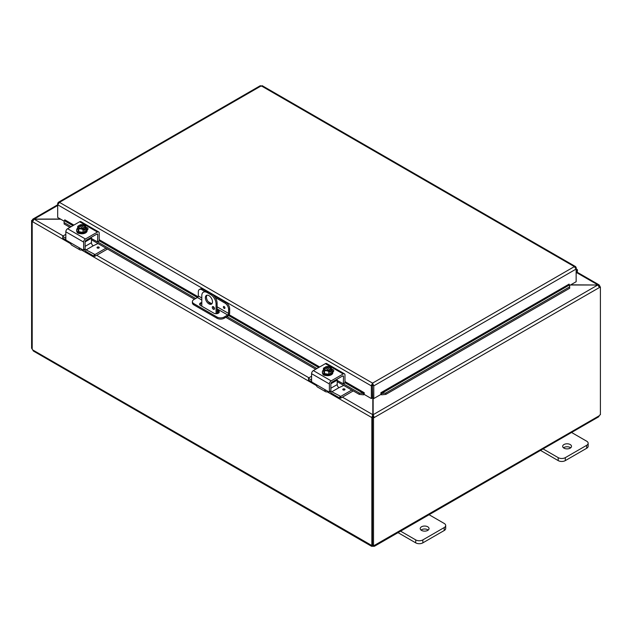 <?xml version="1.0" encoding="UTF-8"?>
<svg xmlns="http://www.w3.org/2000/svg" width="632" height="632" viewBox="0 0 632 632"><rect width="100%" height="100%" fill="white"/><g stroke="black" fill="none" stroke-linecap="round" stroke-linejoin="round"><path stroke-width="0.95" d="M570.933 432.106L586.678 441.199A5.04 2.907 180 0 1 588.155 443.253A5.04 2.907 180 0 1 586.678 445.307L565.308 457.647A5.04 2.907 180 0 1 558.19 457.647L542.446 448.554M563.973 448.143A4.416 2.544 180 0 1 562.678 446.342A4.416 2.544 180 0 1 567.094 443.79A4.416 2.544 180 0 1 571.502 446.342A4.416 2.544 180 0 1 568.784 448.688A4.416 2.544 180 0 1 563.973 448.143M540.502 450.395L558.19 460.609A5.04 2.907 0 0 0 565.308 460.609L586.678 448.27A5.04 2.907 0 0 0 588.155 446.216L588.155 443.253M570.68 447.819A4.416 2.544 0 0 0 563.499 447.819M216.057 313.717L216.057 303.881L217.108 303.273A7.552 4.361 -120 0 0 211.767 294.014L208.205 291.96A7.552 4.361 -120 0 0 204.428 291.589L203.37 292.197A7.552 4.361 60 0 0 201.805 295.65L201.805 306.204M211.767 294.014L210.709 294.623A7.552 4.361 60 0 1 216.057 303.881M210.709 294.623L207.154 292.569L208.205 291.96M203.37 292.197A7.552 4.361 60 0 1 207.154 292.569M212.494 301.82A5.04 2.907 60 0 1 211.451 304.126A5.04 2.907 60 0 1 206.411 301.219A5.04 2.907 60 0 1 206.411 295.405A5.04 2.907 60 0 1 210.298 296.756A5.04 2.907 60 0 1 212.494 301.82M212.265 307.342A1.572 0.908 60 0 1 212.589 306.623A1.572 0.908 60 0 1 214.161 307.531A1.572 0.908 60 0 1 214.161 309.348A1.572 0.908 60 0 1 212.952 308.93A1.572 0.908 60 0 1 212.265 307.342M217.108 303.273L217.108 313.63M213.505 306.789L213.316 306.678A1.572 0.908 -120 0 0 213.316 306.733A1.572 0.908 -120 0 0 214.485 308.692M206.996 295.199A5.04 2.907 -120 0 0 207.47 300.611A5.04 2.907 -120 0 0 211.918 303.723M428.472 514.361L444.217 523.446A5.04 2.907 180 0 1 445.694 525.508A5.04 2.907 180 0 1 444.217 527.562L422.848 539.902A5.04 2.907 180 0 1 415.722 539.902L399.977 530.809M421.512 530.39A4.416 2.544 180 0 1 420.217 528.589A4.416 2.544 180 0 1 424.625 526.045A4.416 2.544 180 0 1 429.041 528.589A4.416 2.544 180 0 1 426.316 530.943A4.416 2.544 180 0 1 421.512 530.39M398.034 532.65L415.722 542.856A5.04 2.907 -0 0 0 422.848 542.856L444.217 530.524A5.04 2.907 -0 0 0 445.694 528.463L445.694 525.508M428.219 530.066A4.416 2.544 -0 0 0 421.038 530.066M570.427 285.008L597.769 285.008L570.743 284.827M372.825 398.002L372.825 414.703L371.774 417.554L327.171 391.8M372.825 416.946L371.774 417.554L372.825 416.946L372.825 414.703L342.433 397.149M60.411 219.028L32.856 219.107L32.287 220.149L33.338 220.758M70.721 243.739L32.287 221.548L34.231 219.028L57.686 205.487M598.662 286.557L599.713 285.948L599.144 284.906L597.769 284.827L576.692 272.661M63.145 235.902L34.231 219.209L60.727 219.209M373.512 417.95L372.461 417.341L372.461 545.116L373.512 545.724L373.512 417.95L374.199 417.554L373.141 416.946L373.141 414.703L597.769 285.008L599.713 287.355L374.199 417.554L373.141 414.703L373.141 398.184M372.461 417.341L373.141 416.946M599.46 286.415L600.4 286.96L599.713 287.355M600.4 286.96L600.4 414.734A1.414 0.814 -60 0 0 599.255 415.753L598.607 416.851L374.428 546.277L373.157 546.293L373.157 545.519M32.374 220.995L31.6 220.544L32.287 220.149M31.6 220.544L31.6 348.319L32.2 348.667M371.861 417.602L371.861 545.337L372.461 544.989M32.2 221.5L32.2 349.235A1.414 0.814 60 0 1 32.746 349.954L33.393 351.044L371.545 546.277L371.316 545.432A1.414 0.814 60 0 1 371.395 545.369A1.414 0.814 60 0 1 371.861 545.337M372.367 544.823L372.817 545.076M32.746 349.954L371.49 545.329M373.157 546.293A1.414 0.814 0 0 0 372.817 546.293L371.545 546.277M372.817 546.293L372.817 545.321M599.8 286.612L599.8 286.004M373.512 545.724A1.414 0.814 -60 0 1 374.579 545.369A1.414 0.814 -60 0 1 374.658 545.432L374.428 546.277M374.484 545.329L599.255 415.753M224.147 308.369A1.106 0.64 60 0 1 223.428 307.389A1.106 0.64 60 0 1 223.594 306.504A1.106 0.64 60 0 1 224.7 307.144A1.106 0.64 60 0 1 224.7 308.424A1.106 0.64 60 0 1 224.147 308.369M201.805 297.972L198.33 295.966L198.33 291.834A5.04 2.907 60 0 1 199.372 289.535A5.04 2.907 60 0 1 201.892 289.78L202.943 289.172A5.04 2.907 -120 0 0 200.423 288.927L199.372 289.535M198.33 295.966A1.256 0.727 -60 0 1 197.437 297.506L193.874 299.568A5.04 2.907 180 0 0 192.397 301.622L192.397 302.839A5.04 2.907 0 0 0 193.874 304.893L193.874 303.676A5.04 2.907 180 0 1 192.397 301.622M226.09 302.538L225.039 303.147A5.04 2.907 60 0 1 228.602 309.317L229.653 308.708A5.04 2.907 -120 0 0 226.09 302.538L213.276 295.136M206.696 291.344L202.943 289.172M229.653 308.708L229.653 313.022A2.52 1.454 -60 0 1 227.875 316.111L224.147 318.259L224.147 317.043L227.71 314.989A1.256 0.727 120 0 0 228.602 313.448L228.602 309.317M224.147 317.043A5.04 2.907 180 0 1 217.029 317.043L193.874 303.676M217.029 317.043L217.029 318.259A5.04 2.907 0 0 0 224.147 318.259M217.029 318.259L193.874 304.893M217.108 309.901L218.356 310.62A3.144 1.817 180 0 1 219.28 311.9A3.144 1.817 180 0 1 217.337 313.583A3.144 1.817 180 0 1 213.9 313.188L200.557 305.477A3.144 1.817 180 0 1 199.633 304.197A3.144 1.817 180 0 1 201.805 302.467M213.703 307.934L214.469 308.377M225.039 303.147L215.228 297.482M204.744 291.431L201.892 289.78M219.099 312.508A3.144 1.817 0 0 0 218.356 311.837L217.108 311.118M201.805 303.684A3.144 1.817 0 0 0 199.815 304.806M64.077 221.958L64.116 223.973L64.077 221.958M72.941 225.64L64.282 220.639L64.812 219.833L73.897 225.087M64.298 222.669L71.187 226.651M97.644 241.922L195.675 298.525M227.007 316.608L316.94 368.535M343.397 383.806L359.442 393.072L359.26 394.376L363.503 394.826L363.684 393.523L359.442 393.072M363.684 393.523L364.23 392.701L364.23 394.439L371.355 398.547L371.355 385.883L57.686 204.792L59.471 202.358L58.27 202.343L57.686 203.393L57.686 217.455L64.188 221.208M363.503 394.826L363.526 394.818A2.117 1.225 120 0 0 364.23 394.352M381.625 394.826L385.868 394.376L385.686 393.072L381.444 393.523L381.602 394.818A2.117 1.225 -120 0 1 380.899 394.352M381.444 393.523L380.899 392.701L569.021 284.155M385.686 393.072L569.535 286.928L569.716 288.232L569.566 284.906L569.535 286.928M381.602 394.818L381.42 393.515L569.543 284.898L569.021 284.084M64.116 223.973L69.962 227.354M91.45 239.757L194.459 299.228M217.108 312.311L218.49 313.101M225.782 317.319L315.716 369.238M337.204 381.641L359.26 394.376M385.868 394.376L569.716 288.232M372.406 385.275L372.722 397.939L373.773 398.547L373.773 385.883L372.564 383.118L371.355 385.402L371.355 385.883L372.406 385.275L372.406 397.939L371.355 398.547M373.773 398.547L380.899 394.439L380.899 392.701M575.72 267.897L576.147 267.652L576.147 281.714L569.645 285.467M364.23 392.701L344.969 381.586M576.147 267.652L575.562 266.593L574.354 266.617L261.261 85.857L59.471 202.358L372.564 383.118L574.354 266.617L576.147 269.05L373.773 385.883L372.722 385.275M260.052 86.181L262.478 86.181M371.355 385.402L372.564 384.343L372.564 383.118M58.112 203.638L57.686 203.393M576.147 273.308L576.495 272.906A2.52 1.454 120 0 0 576.976 269.327A2.52 1.454 120 0 0 576.147 269.272M576.147 270.362A1.256 0.727 -60 0 1 576.345 270.417A1.256 0.727 -60 0 1 576.147 272.163M97.739 234.622A1.256 0.727 120 0 0 97.478 234.045A1.256 0.727 120 0 0 96.846 234.109L97.739 234.622L97.612 241.945L91.45 238.541M98.79 241.061L97.739 241.669M82.302 249.537L82.302 249.537A5.04 2.907 -60 0 1 79.782 249.79A5.04 2.907 -60 0 1 79.032 248.953L79.182 248.194M84.688 249.206L83.203 250.059L66.249 240.271L65.823 239.536L65.823 231.802L83.629 242.08A2.52 1.454 -60 0 1 85.415 238.999L97.439 232.055A2.52 1.454 -60 0 1 98.695 231.936A2.52 1.454 -60 0 1 99.216 233.082L99.216 240.816M83.629 249.814L83.629 242.08M69.291 242.032L71.013 244.323A5.04 2.907 120 0 0 71.764 245.161L79.782 249.79M96.846 234.109L85.999 240.365A1.256 0.727 120 0 0 85.115 241.914L91.45 238.232A1.256 0.727 -120 0 0 91.198 237.371M87.603 229.7A2.828 1.635 0 0 0 87.003 229.298M79.032 248.953L80.161 248.305L79.032 248.953M98.695 231.936L80.888 221.65A2.52 1.454 120 0 0 79.624 221.777L67.6 228.721A2.52 1.454 120 0 0 65.823 231.802M85.92 227.267A2.828 1.635 180 0 1 88.022 228.847A2.828 1.635 180 0 1 87.192 230.001L87.121 230.048M79.924 233.564A2.828 1.635 180 0 1 77.017 231.928A2.828 1.635 180 0 1 77.017 231.889M94.136 254.53L94.136 256.244L94.99 256.244L94.99 254.53L86.11 249.893A2.52 1.454 -120 0 1 85.115 248.969L85.115 241.914M79.743 226.509L79.743 225A6.502 3.753 60 0 1 79.798 224.992L85.028 228.01A6.502 3.753 60 0 1 85.083 228.089L85.083 229.708L84.016 229.084M78.731 225.608A6.502 3.753 -120 0 0 78.676 225.616A5.34 3.081 -60 0 0 77.665 226.54A5.34 1.13 -98.8 0 1 78.234 227.37A3.776 2.18 0 0 0 80.904 228.918A3.776 2.18 0 0 0 83.961 228.626L83.416 228.31A3.026 1.746 180 0 1 80.383 228.326A3.026 1.746 180 0 1 78.858 226.809A3.026 1.746 180 0 1 79.276 225.924L78.731 225.608A3.776 2.18 0 0 0 78.234 227.37A5.34 1.13 -98.8 0 1 78.795 228.974A5.34 4.211 -155.1 0 1 80.904 228.918A5.34 4.211 -155.1 0 1 83.005 229.621A5.34 3.081 120 0 1 84.016 228.705A6.502 3.753 -120 0 0 83.961 228.626M83.053 228.421L79.276 225.924M85.083 229.708L84.016 230.325L84.016 228.705M82.342 224.644A5.34 4.211 24.9 0 1 82.429 224.652A5.34 4.211 24.9 0 1 82.855 224.7A3.776 2.18 0 0 0 81.86 224.629A3.776 2.18 0 0 0 79.798 224.992M79.743 225A5.34 3.081 -60 0 1 80.185 224.85A5.34 3.081 -60 0 1 80.414 224.802M85.028 228.01A3.776 2.18 0 0 0 85.525 226.248A5.34 1.13 81.2 0 1 86.094 227.844A5.34 3.081 120 0 0 85.083 228.089M86.094 227.844L86.094 230.585L83.005 232.371L83.005 229.621M79.276 226.232A3.026 1.746 0 0 0 78.866 226.967M84.886 226.967A3.026 1.746 0 0 0 80.343 225.616M80.343 225.308A3.026 1.746 180 0 1 83.377 225.292A3.026 1.746 180 0 1 84.901 226.809A3.026 1.746 180 0 1 84.483 227.694M85.525 226.248A3.776 2.18 0 0 0 82.855 224.7A5.34 4.211 24.9 0 1 84.965 225.411A5.34 1.13 81.2 0 1 85.525 226.248M83.005 232.371L78.795 231.715L78.795 228.974M78.795 231.715L77.665 229.282L77.665 226.54M86.094 228.136A5.238 3.026 180 0 1 87.121 229.937L87.121 230.759A5.238 3.026 180 0 1 83.882 233.548A5.238 3.026 180 0 1 78.178 232.892A5.238 3.026 180 0 1 76.638 230.759L76.638 229.937A5.238 3.026 180 0 1 77.665 228.136M87.121 229.937A5.238 3.026 180 0 1 83.882 232.726A5.238 3.026 180 0 1 78.178 232.07A5.238 3.026 180 0 1 76.638 229.937M97.352 247.128A1.106 0.64 180 0 1 98.56 246.986A1.106 0.64 180 0 1 99.24 247.578A1.106 0.64 180 0 1 98.134 248.218A1.106 0.64 180 0 1 97.028 247.578A1.106 0.64 180 0 1 97.352 247.128M97.992 243.533L93.236 245.785A2.52 1.454 60 0 1 91.45 242.696L91.45 238.232M62.939 237.735L62.939 236.02L65.823 234.361M62.939 236.518L65.823 238.185M94.99 256.244L107.495 249.024M94.99 254.53L106.018 248.171M94.136 256.244L86.552 251.86A5.04 2.907 60 0 1 84.301 249.632M65.957 239.97L62.939 238.232M343.484 376.506A1.256 0.727 120 0 0 343.223 375.929A1.256 0.727 120 0 0 342.591 375.993L343.484 376.506L343.358 383.829L337.204 380.425M344.543 382.945L343.484 383.553M328.048 391.421L328.048 391.421A5.04 2.907 -60 0 1 325.527 391.674A5.04 2.907 -60 0 1 324.785 390.837L324.927 390.07M330.433 391.09L328.956 391.943L312.003 382.155L311.576 381.42L311.576 373.686L329.383 383.964A2.52 1.454 -60 0 1 331.16 380.883L343.184 373.939A2.52 1.454 -60 0 1 344.448 373.812A2.52 1.454 -60 0 1 344.969 374.966L344.969 382.7M329.383 391.698L329.383 383.964M315.044 383.908L316.766 386.207A5.04 2.907 120 0 0 317.509 387.037L325.527 391.674M342.591 375.993L331.753 382.249A1.256 0.727 120 0 0 330.86 383.79L337.204 380.116A1.256 0.727 -120 0 0 336.951 379.247M333.356 371.584A2.828 1.635 0 0 0 332.748 371.182M324.785 390.837L325.915 390.189L324.785 390.837M344.448 373.812L326.633 363.534A2.52 1.454 120 0 0 325.377 363.661L313.353 370.597A2.52 1.454 120 0 0 311.576 373.686M331.666 369.151A2.828 1.635 180 0 1 333.775 370.731A2.828 1.635 180 0 1 332.945 371.885L332.867 371.924M325.67 375.447A2.828 1.635 180 0 1 322.77 373.812A2.828 1.635 180 0 1 322.77 373.765M339.89 396.414L339.89 398.12L340.743 398.12L340.743 396.414L331.863 391.777A2.52 1.454 -120 0 1 330.86 390.853L330.86 383.79M325.488 368.385L325.488 366.884A6.502 3.753 60 0 1 325.543 366.876L330.781 369.894A6.502 3.753 60 0 1 330.836 369.973L330.836 371.584L329.762 370.968M324.477 367.492A6.502 3.753 -120 0 0 324.421 367.5A5.34 3.081 -60 0 0 323.418 368.417A5.34 1.13 -98.8 0 1 323.979 369.254A3.776 2.18 0 0 0 326.649 370.794A3.776 2.18 0 0 0 329.714 370.51L329.161 370.194A3.026 1.746 180 0 1 326.128 370.21A3.026 1.746 180 0 1 324.603 368.693A3.026 1.746 180 0 1 325.022 367.808L324.477 367.492A3.776 2.18 0 0 0 323.979 369.254A5.34 1.13 -98.8 0 1 324.548 370.85A5.34 4.211 -155.1 0 1 326.649 370.794A5.34 4.211 -155.1 0 1 328.758 371.505A5.34 3.081 120 0 1 329.762 370.589A6.502 3.753 -120 0 0 329.714 370.51M328.806 370.297L325.022 367.808M330.836 371.584L329.762 372.201L329.762 370.589M328.087 366.528A5.34 4.211 24.9 0 1 328.174 366.536A5.34 4.211 24.9 0 1 328.608 366.584A3.776 2.18 0 0 0 327.605 366.513A3.776 2.18 0 0 0 325.543 366.876M325.488 366.884A5.34 3.081 -60 0 1 325.938 366.734A5.34 3.081 -60 0 1 326.159 366.678M330.781 369.894A3.776 2.18 0 0 0 331.279 368.124A5.34 1.13 81.2 0 1 331.84 369.72A5.34 3.081 120 0 0 330.836 369.973M331.84 369.72L331.84 372.469L328.758 374.247L328.758 371.505M325.022 368.116A3.026 1.746 0 0 0 324.619 368.851M330.639 368.851A3.026 1.746 0 0 0 326.096 367.5M326.096 367.192A3.026 1.746 180 0 1 329.13 367.176A3.026 1.746 180 0 1 330.655 368.693A3.026 1.746 180 0 1 330.236 369.578M331.279 368.124A3.776 2.18 0 0 0 328.608 366.584A5.34 4.211 24.9 0 1 330.71 367.295A5.34 1.13 81.2 0 1 331.279 368.124M328.758 374.247L324.548 373.599L324.548 370.85M324.548 373.599L323.418 371.166L323.418 368.417M331.84 370.02A5.238 3.026 180 0 1 332.867 371.813L332.867 372.643A5.238 3.026 180 0 1 329.635 375.432A5.238 3.026 180 0 1 323.924 374.776A5.238 3.026 180 0 1 322.391 372.643L322.391 371.813A5.238 3.026 180 0 1 323.418 370.02M332.867 371.813A5.238 3.026 180 0 1 329.635 374.61A5.238 3.026 180 0 1 323.924 373.954A5.238 3.026 180 0 1 322.391 371.813M343.097 389.004A1.106 0.64 180 0 1 344.306 388.87A1.106 0.64 180 0 1 344.993 389.462A1.106 0.64 180 0 1 343.887 390.102A1.106 0.64 180 0 1 342.773 389.462A1.106 0.64 180 0 1 343.097 389.004M331.863 391.777L338.981 387.669A2.52 1.454 60 0 1 337.204 384.58L337.204 380.116M338.989 387.669L343.745 385.417M308.685 379.619L308.685 377.904L311.576 376.238M308.685 378.402L311.576 380.069M340.743 398.12L353.248 390.908M340.743 396.414L351.763 390.047M339.89 398.12L332.298 393.744A5.04 2.907 60 0 1 330.046 391.516M311.71 381.854L308.685 380.108M586.678 445.307L586.678 448.27M565.308 460.609L565.308 457.647M558.19 457.647L558.19 460.609M444.217 527.562L444.217 530.524M422.848 542.856L422.848 539.902M415.722 539.902L415.722 542.856M96.68 255.265L308.898 377.786M316.466 385.623L81.425 249.917M224.913 307.721L224.305 306.67M223.61 306.496A1.106 0.64 -120 0 0 223.459 307.389A1.106 0.64 -120 0 0 224.178 308.353A1.106 0.64 -120 0 0 224.715 308.408M99.216 240.808L201.805 300.034M217.108 308.866L227.71 314.989M228.602 313.448L217.108 306.812M211.799 303.747L208.173 301.654M218.356 310.62L218.356 311.837M363.526 394.818L363.708 393.515L344.969 382.692M318.686 367.524L228.602 315.51M99.216 239.702L198.1 296.787M229.163 314.728L319.65 366.963M576.052 267.218L575.452 267.51M85.415 238.999L67.6 228.721M79.624 221.777L97.439 232.055M97.526 248.107L98.742 248.107M99.24 247.594A1.106 0.64 -0 0 0 98.545 247.017A1.106 0.64 -0 0 0 97.352 247.159A1.106 0.64 -0 0 0 97.028 247.594M86.11 249.893L93.236 245.785M91.45 242.696L85.115 246.362M331.16 380.883L313.353 370.597M325.377 363.661L343.184 373.939M343.279 389.991L344.495 389.991M344.993 389.478A1.106 0.64 -0 0 0 344.298 388.893A1.106 0.64 -0 0 0 343.097 389.036A1.106 0.64 -0 0 0 342.773 389.478M337.204 384.58L330.86 388.238M577.032 272.139L599.144 284.906M32.856 219.107L57.686 204.768M260.345 85.668L58.27 202.335M575.562 266.593L262.177 85.668M576.976 269.327L576.147 268.853M99.09 241.092L97.612 241.945M84.988 249.237L83.503 250.09M82.429 224.652A6.541 6.541 0 0 0 80.185 224.85M62.758 237.98L62.758 236.273M344.843 382.976L343.358 383.829M330.733 391.121L329.256 391.974M328.174 366.536A6.541 6.541 0 0 0 325.938 366.734M308.511 379.864L308.511 378.149"/></g></svg>
